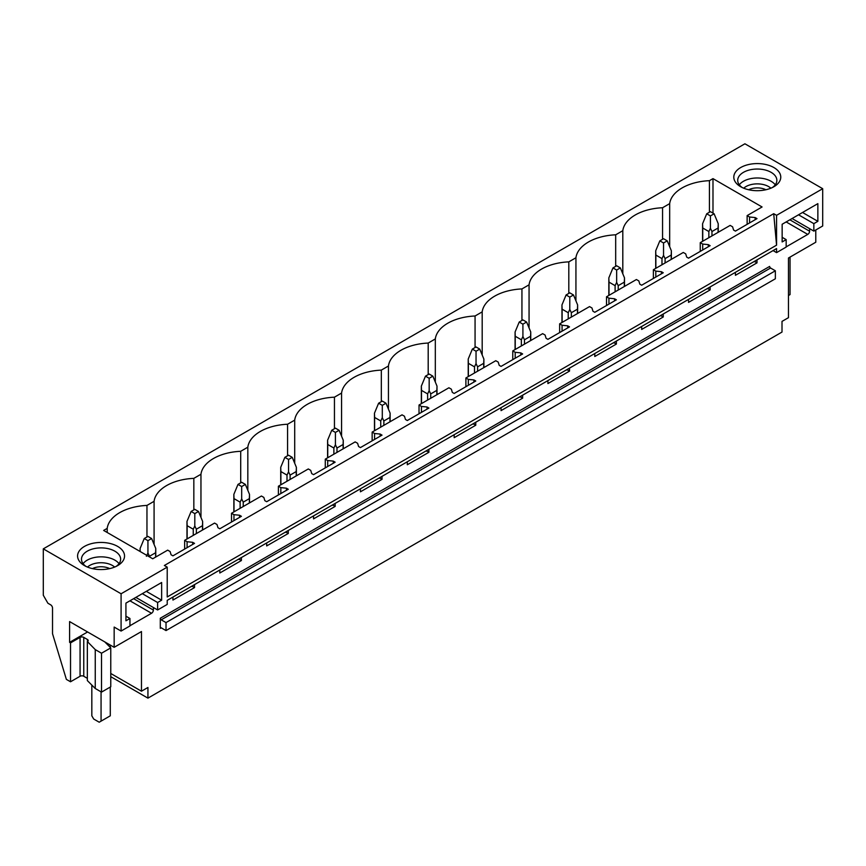 <?xml version="1.0" encoding="UTF-8"?>
<svg xmlns="http://www.w3.org/2000/svg" width="866" height="866" viewBox="0 0 866 866"><rect width="100%" height="100%" fill="white"/><g stroke="black" fill="none" stroke-linecap="round" stroke-linejoin="round"><path stroke-width="1.3" d="M43.3 548.86L43.3 595.256L47.911 603.245L50.683 604.847A2.609 1.505 60 0 1 52.523 608.04L52.523 633.717L66.368 679.377L70.525 681.78L70.525 642.886L69.594 642.356L69.594 621.582L114.16 647.313L114.16 627.071L121.088 631.065L121.088 593.773L43.3 548.86L744.912 143.788L822.7 188.701L776.564 215.331L773.706 213.686L164.356 565.487L167.214 567.133L121.088 593.773M669.678 246.756L669.678 203.629A43.062 24.865 0 0 1 709.427 180.68L712.989 178.623L762.08 206.974L747.131 215.602L749.555 216.998L755.163 217.572L757.003 218.633L735.418 231.103L733.567 230.031L732.582 226.805L730.157 225.398L715.208 234.026L700.258 242.664L702.683 244.06L708.291 244.634L710.131 245.695L688.535 258.165L686.695 257.094L685.71 253.868L683.285 252.461L653.386 269.727L655.811 271.123L661.418 271.697L663.259 272.758L641.663 285.228L639.822 284.156L638.837 280.93L636.413 279.523L606.514 296.789L608.939 298.185L614.535 298.759L616.386 299.82L594.79 312.29L592.95 311.219L591.965 307.982L589.54 306.586L559.642 323.841L562.066 325.248L567.663 325.822L569.514 326.883L547.918 339.353L546.078 338.281L545.093 335.045L542.657 333.648L512.769 350.903L515.194 352.31L520.791 352.884L522.642 353.945L501.046 366.405L499.206 365.344L498.221 362.107L495.785 360.711L465.897 377.966L468.322 379.373L473.918 379.936L475.77 381.008L454.174 393.467L452.333 392.406L451.338 389.17L448.913 387.773L419.025 405.028L421.45 406.435L427.046 406.998L428.897 408.07L407.301 420.53L405.461 419.469L404.465 416.232L402.041 414.836L372.153 432.091L374.577 433.498L380.174 434.061L382.025 435.133L360.429 447.592L358.589 446.531L357.593 443.295L355.168 441.898L325.28 459.153L327.705 460.56L333.302 461.123L335.153 462.195L313.557 474.655L311.717 473.594L310.721 470.357L308.296 468.961L278.397 486.216L280.833 487.623L286.43 488.186L288.281 489.258L266.685 501.717L264.834 500.656L263.849 497.42L261.424 496.023L231.525 513.278L233.961 514.675L239.557 515.248L241.398 516.32L219.812 528.78L217.961 527.719L216.976 524.482L214.552 523.086L184.653 540.341L187.088 541.737L192.685 542.311L194.525 543.372L172.94 555.842L171.089 554.781L170.104 551.545L167.679 550.137L152.73 558.776L103.649 530.436L107.2 528.379A43.062 24.865 0 0 1 146.96 505.43L146.96 536.963M669.678 203.629L662.555 207.743A43.062 24.865 0 0 0 622.806 230.692L615.683 234.805A43.062 24.865 0 0 0 575.933 257.754L568.81 261.868A43.062 24.865 0 0 0 529.061 284.817L521.938 288.93A43.062 24.865 0 0 0 482.189 311.879L475.066 315.993A43.062 24.865 0 0 0 435.317 338.942L428.194 343.055A43.062 24.865 0 0 0 388.444 366.004L381.321 370.118A43.062 24.865 0 0 0 341.572 393.067L334.449 397.18A43.062 24.865 0 0 0 294.7 420.129L287.577 424.243A43.062 24.865 0 0 0 247.828 447.192L240.705 451.305A43.062 24.865 0 0 0 200.955 474.254L193.832 478.368A43.062 24.865 0 0 0 154.083 501.317L146.96 505.43M94.448 569.016A23.49 13.564 0 0 0 117.668 565.595A23.49 13.564 0 0 0 107.676 542.993A23.49 13.564 0 0 0 80.863 549.087A23.49 13.564 0 0 0 84.457 565.595A23.49 13.564 0 0 0 94.448 569.016M779.822 173.319A23.49 13.564 0 0 0 750.67 164.129A23.49 13.564 0 0 0 734.747 180.951A23.49 13.564 0 0 0 740.668 186.72A23.49 13.564 0 0 0 773.89 186.72A23.49 13.564 0 0 0 779.822 173.319M167.214 567.133L167.214 596.966L776.564 245.165L773.706 213.686M822.7 188.701L822.7 225.983L813.845 231.103L813.845 223.644L817.861 221.328L817.861 203.64L782.15 224.251L782.15 241.939L786.166 239.622L786.166 247.081L776.564 252.623L776.564 248.574L167.214 600.376L167.214 604.425L157.623 609.967L157.623 602.509L161.639 600.192L161.639 582.504L125.927 603.126L125.927 620.803L129.943 618.486L129.943 625.945L121.088 631.065M776.564 215.331L776.564 245.165M710.131 286.927L710.131 289.915L688.535 302.375L688.535 299.398M663.259 313.99L663.259 316.978L641.663 329.437L641.663 326.46M616.386 341.052L616.386 344.04L594.79 356.5L594.79 353.523M569.514 368.115L569.514 371.103L547.918 383.562L547.918 380.585M522.642 395.177L522.642 398.165L501.046 410.625L501.046 407.637M475.77 422.24L475.77 425.217L454.174 437.687L454.174 434.7M428.897 449.302L428.897 452.279L407.301 464.75L407.301 461.762M382.025 476.365L382.025 479.342L360.429 491.812L360.429 488.825M335.153 503.427L335.153 506.404L313.557 518.875L313.557 515.887M288.281 530.49L288.281 533.467L266.685 545.937L266.685 542.95M241.398 557.552L241.398 560.529L219.812 573L219.812 570.012M194.525 584.604L194.525 587.592L172.94 600.062L172.94 597.075M153.379 607.521L153.379 610.075L133.635 598.677M129.943 625.739L151.528 613.269A2.609 1.505 120 0 0 153.379 610.075M815.783 229.977L815.783 242.231L788.471 258.003L788.471 317.67L782.009 321.394L782.009 332.057L147.934 698.137L147.934 687.474L141.472 691.209L141.472 631.541L114.16 647.313M809.602 228.646L809.602 231.211L789.857 219.812M786.166 246.875L807.751 234.405A2.609 1.505 120 0 0 809.602 231.211M757.003 259.865L757.003 262.853L735.418 275.312L735.418 272.335M160.297 618.227L160.297 628.348A1.31 0.758 60 0 1 160.567 627.753A1.31 0.758 60 0 1 161.217 627.818L166.023 630.578L166.023 622.589L161.217 619.818A1.31 0.758 60 0 1 160.297 618.227L769.647 266.425A1.31 0.758 60 0 0 770.567 268.016L775.362 270.787L166.023 622.589M775.362 270.787L775.362 278.776L166.023 630.578M110.761 676.671L147.934 698.137M712.989 178.623L712.989 213.144M709.427 180.68L709.427 212.224M747.131 215.602L747.131 224.337M184.653 540.341L184.653 549.076M231.525 513.278L231.525 522.014M278.397 486.216L278.397 494.951M325.28 459.153L325.28 467.889M372.153 432.091L372.153 440.826M419.025 405.028L419.025 413.764M465.897 377.966L465.897 386.701M512.769 350.903L512.769 359.639M559.642 323.841L559.642 332.587M606.514 296.789L606.514 305.525M653.386 269.727L653.386 278.462M700.258 242.664L700.258 251.4M662.555 207.743L662.555 239.287M749.555 216.998L749.555 222.93M755.163 217.572L755.163 219.704M755.163 260.937L755.163 261.781L757.003 262.853M753.907 261.662L755.163 261.781M622.806 273.818L622.806 230.692M615.683 234.805L615.683 266.349M702.683 244.06L702.683 249.993M708.291 244.634L708.291 246.767M708.291 287.999L708.291 288.843L710.131 289.915M707.035 288.724L708.291 288.843M575.933 300.881L575.933 257.754M568.81 261.868L568.81 293.412M655.811 271.123L655.811 277.055M661.418 271.697L661.418 273.829M661.418 315.062L661.418 315.906L663.259 316.978M660.163 315.776L661.418 315.906M529.061 327.933L529.061 284.817M521.938 288.93L521.938 320.463M608.939 298.185L608.939 304.118M614.535 298.759L614.535 300.881M614.535 342.113L614.535 342.968L616.386 344.04M613.28 342.839L614.535 342.968M482.189 354.995L482.189 311.879M475.066 315.993L475.066 347.526M562.066 325.248L562.066 331.18M567.663 325.822L567.663 327.943M567.663 369.176L567.663 370.031L569.514 371.103M566.407 369.901L567.663 370.031M435.317 382.058L435.317 338.942M428.194 343.055L428.194 374.588M515.194 352.31L515.194 358.243M520.791 352.884L520.791 355.006M520.791 396.238L520.791 397.093L522.642 398.165M519.535 396.964L520.791 397.093M388.444 409.12L388.444 366.004M381.321 370.118L381.321 401.651M468.322 379.373L468.322 385.305M473.918 379.936L473.918 382.068M473.918 423.301L473.918 424.156L475.77 425.217M472.663 424.026L473.918 424.156M341.572 436.183L341.572 393.067M334.449 397.18L334.449 428.713M421.45 406.435L421.45 412.368M427.046 406.998L427.046 409.131M427.046 450.363L427.046 451.218L428.897 452.279M425.791 451.089L427.046 451.218M294.7 463.245L294.7 420.129M287.577 424.243L287.577 455.776M374.577 433.498L374.577 439.43M380.174 434.061L380.174 436.193M380.174 477.426L380.174 478.281L382.025 479.342M378.918 478.151L380.174 478.281M247.828 490.308L247.828 447.192M240.705 451.305L240.705 482.838M327.705 460.56L327.705 466.493M333.302 461.123L333.302 463.256M333.302 504.488L333.302 505.343L335.153 506.404M332.046 505.214L333.302 505.343M200.955 517.37L200.955 474.254M193.832 478.368L193.832 509.901M280.833 487.623L280.833 493.555M286.43 488.186L286.43 490.318M286.43 531.551L286.43 532.406L288.281 533.467M285.174 532.276L286.43 532.406M154.083 544.433L154.083 501.317M233.961 514.675L233.961 520.618M239.557 515.248L239.557 517.381M239.557 558.613L239.557 559.468L241.398 560.529M238.302 559.339L239.557 559.468M107.2 532.493L107.2 528.379M187.088 541.737L187.088 547.68M192.685 542.311L192.685 544.443M192.685 585.676L192.685 586.531L194.525 587.592M191.429 586.401L192.685 586.531M813.845 231.103L792.065 218.524M776.564 252.623L773.057 250.599M788.471 295.512L790.041 294.602L790.041 257.094M742.184 187.521A19.572 11.301 180 0 1 738.503 183.516A19.572 11.301 180 0 1 737.713 180.334A19.572 11.301 180 0 1 754.503 169.151A19.572 11.301 180 0 1 776.066 177.151A19.572 11.301 180 0 1 776.856 180.334A19.572 11.301 180 0 1 772.375 187.521M739.304 184.804A19.572 11.301 180 0 1 757.285 177.985A19.572 11.301 180 0 1 775.254 184.804M786.166 239.622L782.15 237.306M817.861 221.328L802.544 212.484M813.845 223.644L798.528 214.8M157.623 609.967L135.843 597.399M95.249 649.597L101.517 653.224L101.517 692.107L95.249 688.492L95.249 649.597L87.455 641.641A2.609 1.505 0 0 0 88.213 640.569A2.609 1.505 0 0 0 87.455 639.509L83.764 637.376A2.609 1.505 0 0 0 80.073 637.376L70.525 642.886M101.517 692.107L110.761 686.781L110.761 647.887L101.517 653.224M110.761 647.887L104.754 641.879M87.585 631.963L69.594 642.356M95.249 688.492L87.347 680.589L87.347 641.695M110.761 673.477L141.472 691.209M70.525 681.78L80.073 676.259A2.609 1.505 0 0 1 83.764 676.259L87.347 678.338M116.163 566.386A19.572 11.301 0 0 0 120.634 559.198A19.572 11.301 0 0 0 106.572 548.351A19.572 11.301 0 0 0 81.491 559.198A19.572 11.301 0 0 0 85.961 566.386M119.032 563.669A19.572 11.301 0 0 0 106.572 557.303A19.572 11.301 0 0 0 83.093 563.669M157.623 602.509L142.305 593.665M161.639 600.192L146.322 591.348M129.943 618.486L125.927 616.17M714.104 213.783L710.412 211.661L706.721 213.783L710.412 215.915L714.104 213.783L718.239 223.742L718.239 232.283M718.239 223.742L718.087 228.007L711.96 231.536L710.412 228.267L708.853 231.536L708.853 237.695M710.412 215.915L710.412 228.267M706.721 213.783L702.575 223.742L702.737 228.007L708.853 231.536M718.087 228.007L718.087 232.369M711.96 231.536L711.96 235.909M702.737 228.007L702.737 241.235M667.231 240.845L663.54 238.724L659.849 240.845L663.54 242.978L667.231 240.845L671.367 250.804L671.367 259.345M671.367 250.804L671.204 255.069L665.088 258.598L663.54 255.329L661.981 258.598L661.981 264.758M663.54 242.978L663.54 255.329M659.849 240.845L655.703 250.804L655.865 255.069L661.981 258.598M671.204 255.069L671.204 259.432M665.088 258.598L665.088 262.961M655.865 255.069L655.865 268.298M620.348 267.908L616.657 265.775L612.976 267.908L616.657 270.04L620.348 267.908L624.494 277.867L624.494 286.408M624.494 277.867L624.332 282.121L618.216 285.661L616.657 282.392L615.109 285.661L615.109 291.82M616.657 270.04L616.657 282.392M612.976 267.908L608.83 277.867L608.993 282.121L615.109 285.661M624.332 282.121L624.332 286.494M618.216 285.661L618.216 290.023M608.993 282.121L608.993 295.349M573.476 294.97L569.785 292.838L566.093 294.97L569.785 297.103L573.476 294.97L577.622 304.929L577.622 313.47M577.622 304.929L577.46 309.184L571.343 312.723L569.785 309.454L568.237 312.723L568.237 318.883M569.785 297.103L569.785 309.454M566.093 294.97L561.958 304.929L562.121 309.184L568.237 312.723M577.46 309.184L577.46 313.557M571.343 312.723L571.343 317.086M562.121 309.184L562.121 322.412M526.604 322.033L522.912 319.9L519.221 322.033L522.912 324.165L526.604 322.033L530.75 331.992L530.75 340.533M530.75 331.992L530.587 336.246L524.471 339.786L522.912 336.506L521.364 339.786L521.364 345.945M522.912 324.165L522.912 336.506M519.221 322.033L515.086 331.992L515.238 336.246L521.364 339.786M530.587 336.246L530.587 340.619M524.471 339.786L524.471 344.148M515.238 336.246L515.238 349.474M479.732 349.095L476.04 346.963L472.349 349.095L476.04 351.228L479.732 349.095L483.877 359.054L483.877 367.585M483.877 359.054L483.715 363.309L477.599 366.848L476.04 363.568L474.492 366.848L474.492 373.008M476.04 351.228L476.04 363.568M472.349 349.095L468.214 359.054L468.365 363.309L474.492 366.848M483.715 363.309L483.715 367.682M477.599 366.848L477.599 371.211M468.365 363.309L468.365 376.537M432.859 376.158L429.168 374.025L425.477 376.158L429.168 378.29L432.859 376.158L437.005 386.117L437.005 394.647M437.005 386.117L436.843 390.371L430.727 393.911L429.168 390.631L427.62 393.911L427.62 400.07M429.168 378.29L429.168 390.631M425.477 376.158L421.341 386.117L421.493 390.371L427.62 393.911M436.843 390.371L436.843 394.744M430.727 393.911L430.727 398.273M421.493 390.371L421.493 403.599M385.987 403.22L382.296 401.088L378.604 403.22L382.296 405.353L385.987 403.22L390.122 413.179L390.122 421.71M390.122 413.179L389.971 417.434L383.855 420.973L382.296 417.693L380.748 420.973L380.748 427.133M382.296 405.353L382.296 417.693M378.604 403.22L374.469 413.179L374.621 417.434L380.748 420.973M389.971 417.434L389.971 421.807M383.855 420.973L383.855 425.336M374.621 417.434L374.621 430.662M339.115 430.283L335.423 428.15L331.732 430.283L335.423 432.415L339.115 430.283L343.25 440.242L343.25 448.772M343.25 440.242L343.098 444.496L336.982 448.036L335.423 444.756L333.875 448.036L333.875 454.195M335.423 432.415L335.423 444.756M331.732 430.283L327.597 440.242L327.749 444.496L333.875 448.036M343.098 444.496L343.098 448.869M336.982 448.036L336.982 452.398M327.749 444.496L327.749 457.724M292.243 457.345L288.551 455.213L284.86 457.345L288.551 459.478L292.243 457.345L296.378 467.304L296.378 475.835M296.378 467.304L296.226 471.559L290.11 475.088L288.551 471.818L287.003 475.088L287.003 481.258M288.551 459.478L288.551 471.818M284.86 457.345L280.725 467.304L280.876 471.559L287.003 475.088M296.226 471.559L296.226 475.932M290.11 475.088L290.11 479.461M280.876 471.559L280.876 484.787M245.37 484.408L241.679 482.275L237.988 484.408L241.679 486.54L245.37 484.408L249.505 494.367L249.505 502.897M249.505 494.367L249.354 498.621L243.238 502.15L241.679 498.881L240.131 502.15L240.131 508.32M241.679 486.54L241.679 498.881M237.988 484.408L233.852 494.367L234.004 498.621L240.131 502.15M249.354 498.621L249.354 502.984M243.238 502.15L243.238 506.523M234.004 498.621L234.004 511.849M198.498 511.47L194.807 509.338L191.115 511.47L194.807 513.603L198.498 511.47L202.633 521.419L202.633 529.96M202.633 521.419L202.482 525.684L196.355 529.213L194.807 525.943L193.248 529.213L193.248 535.372M194.807 513.603L194.807 525.943M191.115 511.47L186.98 521.419L187.132 525.684L193.248 529.213M202.482 525.684L202.482 530.046M196.355 529.213L196.355 533.586M187.132 525.684L187.132 538.912M151.626 538.533L147.934 536.4L144.243 538.533L147.934 540.665L151.626 538.533L155.761 548.481L155.761 557.022M155.761 548.481L155.609 552.746L149.482 556.275L147.934 553.006L146.376 556.275M147.934 540.665L147.934 553.006M144.243 538.533L140.108 548.481L140.184 551.523M155.609 552.746L155.609 557.109M149.482 556.275L149.482 556.903M110.285 645.073L110.285 647.411M110.285 687.052L110.285 715.814L99.211 722.212L93.68 719.018L91.828 715.814L91.828 685.071M101.062 691.847L101.062 721.151M770.848 188.203A16.01 9.245 0 0 0 743.721 188.203M765.901 189.751A13.131 7.578 0 0 0 748.657 189.751M114.626 567.068A16.01 9.245 0 0 0 105.565 563.117A16.01 9.245 0 0 0 87.498 567.068M92.435 568.616A13.131 7.578 180 0 1 104.754 567.057A13.131 7.578 180 0 1 109.69 568.616M161.217 627.818L160.297 628.348M161.217 619.818L770.567 268.016M786.166 221.934L807.751 234.405M87.455 641.641L87.455 639.509M83.764 676.259L83.764 637.376M80.073 676.259L80.073 637.376M151.528 613.269L129.943 600.809M702.575 223.742L702.575 241.322M655.703 250.804L655.703 268.384M608.83 277.867L608.83 295.447M561.958 304.929L561.958 322.509M515.086 331.992L515.086 349.572M468.214 359.054L468.214 376.634M421.341 386.117L421.341 403.697M374.469 413.179L374.469 430.748M327.597 440.242L327.597 457.811M280.725 467.304L280.725 484.873M233.852 494.367L233.852 511.936M186.98 521.419L186.98 538.998M140.108 548.481L140.108 551.48"/></g></svg>

